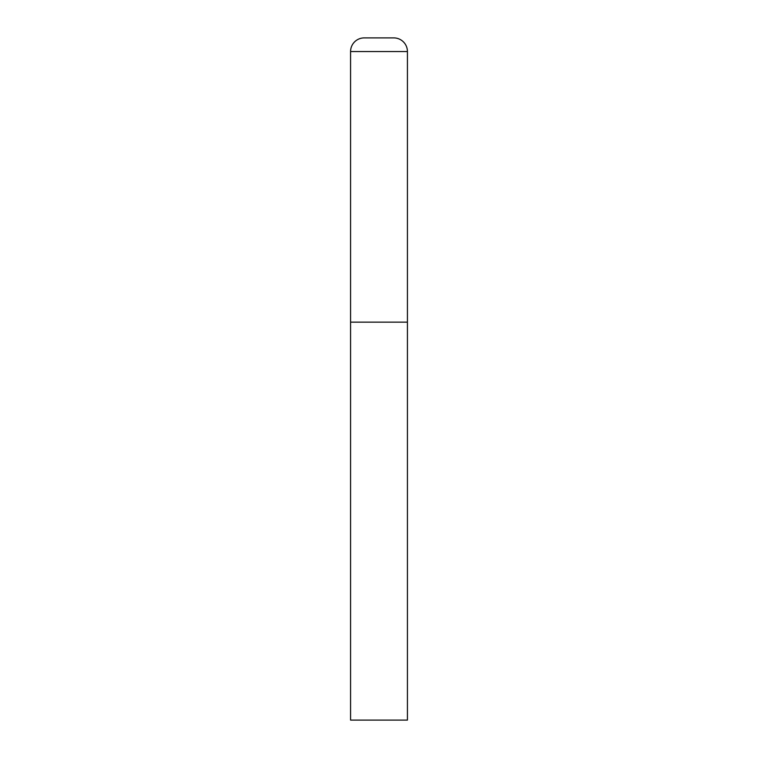 <?xml version="1.0" encoding="UTF-8"?>
<svg xmlns="http://www.w3.org/2000/svg" width="758" height="758" viewBox="0 0 758 758"><rect width="100%" height="100%" fill="white"/><g stroke="black" fill="none" stroke-linecap="round" stroke-linejoin="round"><path stroke-width="1.14" d="M350.575 51.544L350.575 720.1L407.425 720.1L407.425 322.15L350.575 322.15L407.425 322.15L407.425 51.544A13.644 13.644 0 0 0 393.781 37.9L364.219 37.9A13.644 13.644 0 0 0 350.575 51.544L407.425 51.544"/></g></svg>
